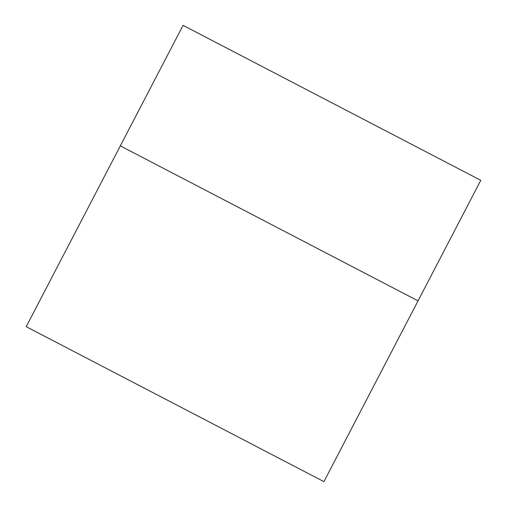 <?xml version="1.0" encoding="UTF-8"?>
<svg xmlns="http://www.w3.org/2000/svg" width="507" height="507" viewBox="0 0 507 507"><rect width="100%" height="100%" fill="white"/><g stroke="black" fill="none" stroke-linecap="round" stroke-linejoin="round"><path stroke-width="0.76" d="M480.788 180.327L183.071 25.35L26.212 326.673L323.929 481.65L480.788 180.327M418.041 300.86L120.33 145.877L418.041 300.86"/></g></svg>
